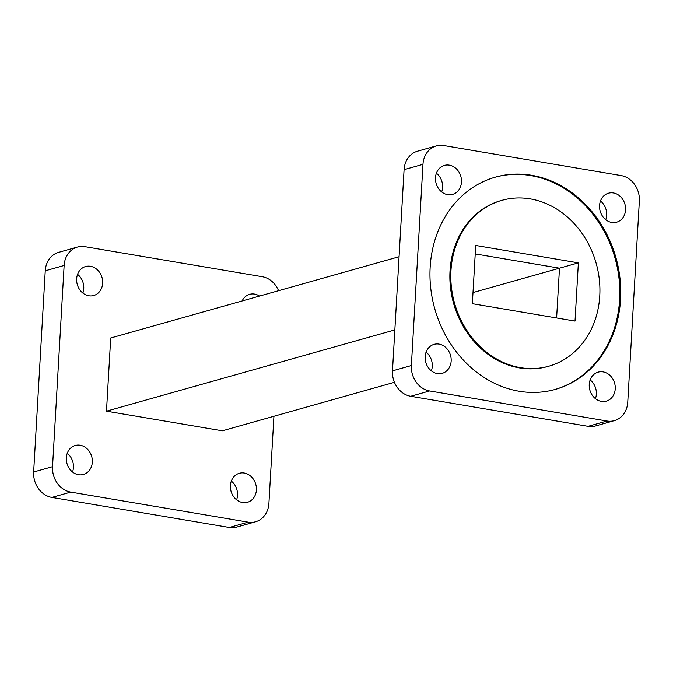 <?xml version="1.0" encoding="UTF-8"?>
<svg xmlns="http://www.w3.org/2000/svg" width="673" height="673" viewBox="0 0 673 673"><rect width="100%" height="100%" fill="white"/><g stroke="black" fill="none" stroke-linecap="round" stroke-linejoin="round"><path stroke-width="1.01" d="M501.974 200.31L501.032 200.571A86.194 73.559 74.3 0 0 450.018 270.933A86.194 73.559 74.3 0 0 547.797 366.499L548.739 366.23A86.194 73.559 74.3 0 0 599.761 295.876A86.194 73.559 74.3 0 0 501.974 200.31A86.194 73.559 74.3 0 0 450.96 270.664A86.194 73.559 74.3 0 0 548.739 366.23M430.165 267.139A110.288 94.111 74.3 0 0 555.275 389.415A110.288 94.111 74.3 0 0 620.556 299.401A110.288 94.111 74.3 0 0 495.446 177.125A110.288 94.111 74.3 0 0 430.165 267.139M554.804 389.549A110.288 94.111 74.3 0 0 619.606 299.662A110.288 94.111 74.3 0 0 494.975 177.26M589.237 384.443A15.058 12.846 74.3 0 0 606.323 401.142A15.058 12.846 74.3 0 0 615.231 388.851A15.058 12.846 74.3 0 0 598.154 372.152A15.058 12.846 74.3 0 0 589.237 384.443M595.428 398.668A15.058 12.846 74.3 0 0 596.345 394.168A15.058 12.846 74.3 0 0 590.154 379.951M599.559 205.492A15.058 12.846 74.3 0 0 616.636 222.183A15.058 12.846 74.3 0 0 625.554 209.892A15.058 12.846 74.3 0 0 608.468 193.201A15.058 12.846 74.3 0 0 599.559 205.492M605.75 219.709A15.058 12.846 74.3 0 0 606.667 215.217A15.058 12.846 74.3 0 0 600.476 201M435.49 177.689A15.058 12.846 74.3 0 0 452.567 194.388A15.058 12.846 74.3 0 0 461.476 182.097A15.058 12.846 74.3 0 0 444.399 165.398A15.058 12.846 74.3 0 0 435.49 177.689M441.681 191.914A15.058 12.846 74.3 0 0 442.59 187.422A15.058 12.846 74.3 0 0 436.407 173.197M425.168 356.648A15.058 12.846 74.3 0 0 442.254 373.338A15.058 12.846 74.3 0 0 451.162 361.048A15.058 12.846 74.3 0 0 434.085 344.357A15.058 12.846 74.3 0 0 425.168 356.648M431.359 370.865A15.058 12.846 74.3 0 0 432.276 366.373A15.058 12.846 74.3 0 0 426.085 352.156M578.368 262.857L475.71 245.46L472.353 303.683L575.011 321.08L578.368 262.857L559.482 268.182L475.222 253.906L559.482 268.182L556.613 317.959L559.482 268.182L472.993 292.553M621.129 175.577L443.743 145.528A22.588 19.273 74.3 0 0 436.34 145.898A22.588 19.273 74.3 0 0 422.972 164.33L411.371 365.548A22.588 19.273 74.3 0 0 429.593 390.963L606.979 421.02A22.588 19.273 74.3 0 0 614.382 420.642A22.588 19.273 74.3 0 0 627.749 402.21L639.35 200.991A22.588 19.273 74.3 0 0 621.129 175.577M422.972 164.33L404.086 169.655L392.485 370.873L411.371 365.548M429.593 390.963L410.707 396.288L588.093 426.337L606.979 421.02M614.382 420.642L595.496 425.967A22.588 19.273 -105.7 0 1 588.093 426.337M410.707 396.288A22.588 19.273 -105.7 0 1 392.485 370.873M404.086 169.655A22.588 19.273 -105.7 0 1 417.453 151.223L436.34 145.898M399.064 256.724L110.709 337.997L106.485 411.186L222.342 430.813L394.437 382.314M394.849 329.913L106.485 411.186M230.41 485.578A15.058 12.846 74.3 0 0 247.487 502.277A15.058 12.846 74.3 0 0 256.396 489.986A15.058 12.846 74.3 0 0 239.319 473.296A15.058 12.846 74.3 0 0 230.41 485.578M236.593 499.803A15.058 12.846 74.3 0 0 237.51 495.311A15.058 12.846 74.3 0 0 231.319 481.086M76.655 278.832A15.058 12.846 74.3 0 0 93.732 295.523A15.058 12.846 74.3 0 0 102.649 283.232A15.058 12.846 74.3 0 0 85.564 266.542A15.058 12.846 74.3 0 0 76.655 278.832M82.846 293.049A15.058 12.846 74.3 0 0 83.763 288.557A15.058 12.846 74.3 0 0 77.572 274.332M66.333 457.783A15.058 12.846 74.3 0 0 83.418 474.473A15.058 12.846 74.3 0 0 92.327 462.191A15.058 12.846 74.3 0 0 75.25 445.492A15.058 12.846 74.3 0 0 66.333 457.783M72.524 472A15.058 12.846 74.3 0 0 73.441 467.508A15.058 12.846 74.3 0 0 67.25 453.291M259.492 296.061A15.058 12.846 74.3 0 0 249.633 294.337A15.058 12.846 74.3 0 0 242.129 300.957M278.563 290.686A22.588 19.273 74.3 0 0 262.293 276.712L84.907 246.663A22.588 19.273 74.3 0 0 77.504 247.033A22.588 19.273 74.3 0 0 64.137 265.473L52.536 466.683A22.588 19.273 74.3 0 0 70.758 492.098L248.144 522.155A22.588 19.273 74.3 0 0 255.547 521.777A22.588 19.273 74.3 0 0 268.914 503.345L273.936 416.276M255.547 521.777L236.66 527.102A22.588 19.273 -105.7 0 1 229.257 527.472L248.144 522.155M70.758 492.098L51.871 497.423L229.257 527.472M51.871 497.423A22.588 19.273 -105.7 0 1 33.65 472.009L52.536 466.683M64.137 265.473L45.251 270.79L33.65 472.009M45.251 270.79A22.588 19.273 -105.7 0 1 58.618 252.358L77.504 247.033"/></g></svg>
